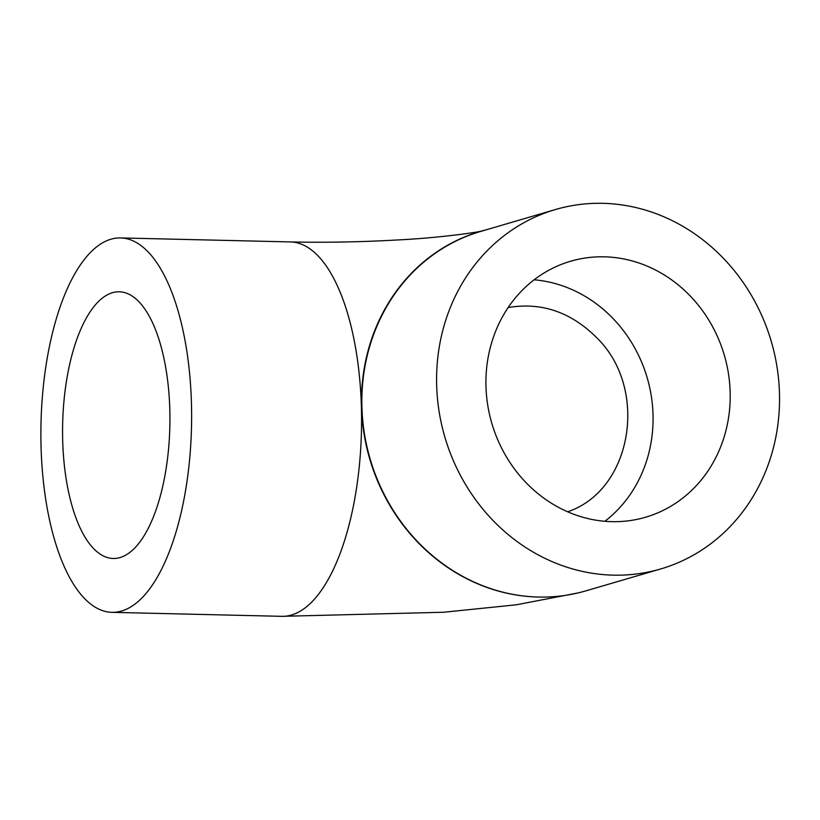 <?xml version="1.0" encoding="UTF-8"?>
<svg xmlns="http://www.w3.org/2000/svg" width="820" height="820" viewBox="0 0 820 820"><rect width="100%" height="100%" fill="white"/><g stroke="black" fill="none" stroke-linecap="round" stroke-linejoin="round"><path stroke-width="1.23" d="M508.133 307.551C541.067 302.006 570.351 311.815 595.966 336.969C649.266 387.686 632.743 489.981 567.645 511.782M485.973 386.363A133.373 121.135 73.7 0 0 645.566 517.236A133.373 121.135 73.7 0 0 724.316 355.183A133.373 121.135 73.7 0 0 570.566 261.252A133.373 121.135 73.7 0 0 485.973 386.363M604.873 521.284A133.373 121.135 73.7 0 0 647.185 377.774A133.373 121.135 73.7 0 0 534.127 279.794M169.801 409.446A133.373 53.607 91.3 0 1 113.109 558.471A133.373 53.607 91.3 0 1 62.648 423.878A133.373 53.607 91.3 0 1 119.382 291.797A133.373 53.607 91.3 0 1 169.801 409.446M613.257 575.148A187.257 170.068 73.7 0 0 660.715 568.947A187.257 170.068 73.7 0 0 771.271 341.417A187.257 170.068 73.7 0 0 555.417 209.541A187.257 170.068 73.7 0 0 439.079 411.353A187.257 170.068 73.7 0 0 613.257 575.148M555.417 209.541L480.694 231.435A187.257 170.068 73.7 0 0 364.336 433.144A187.257 170.068 73.7 0 0 538.34 597.042A187.257 170.068 73.7 0 0 538.535 597.042A187.257 170.068 73.7 0 0 585.992 590.83L660.715 568.947M486.137 229.836A187.257 170.068 73.7 0 0 480.294 231.424A187.257 170.068 73.7 0 0 363.977 433.339A187.257 170.068 73.7 0 0 538.34 597.042M191.439 403.102A187.257 75.266 91.3 0 1 111.838 612.335A187.257 75.266 91.3 0 1 41 423.366A187.257 75.266 91.3 0 1 120.653 237.933A187.257 75.266 91.3 0 1 191.439 403.102M481.986 230.953C478.583 232.234 439.007 237.892 398.868 239.891C361.538 242.023 325.448 242.699 290.598 241.931A187.257 75.266 91.3 0 1 361.394 407.099A187.257 75.266 91.3 0 1 291.305 615.072A187.257 75.266 91.3 0 1 281.793 616.332L443.62 612.253L516.169 604.822L578.12 592.922M111.838 612.335L281.793 616.332M120.653 237.933L290.598 241.931"/></g></svg>
